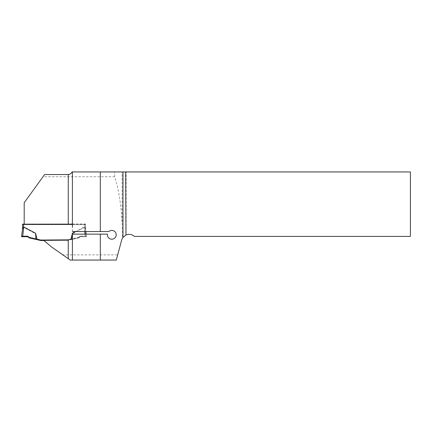 <?xml version="1.0" encoding="UTF-8"?>
<svg xmlns="http://www.w3.org/2000/svg" width="432" height="432" viewBox="0 0 432 432"><rect width="100%" height="100%" fill="white"/><g stroke="black" fill="none" stroke-linecap="round" stroke-linejoin="round"><path stroke-width="0.32" stroke-dasharray="2.16 1.62" d="M44.604 174.533L24.192 202.738L24.192 224.629L85.493 224.629L85.493 223.992L85.844 231.547L85.471 228.722L84.17 226.994L75.6 231.547M72.387 234.139L86.162 234.139L86.4 236.714L86.087 234.139L107.444 234.139C106.45 238.939 113.929 241.213 115.781 236.682C118.033 232.573 112.077 228.182 108.815 231.547L85.768 231.547L85.493 224.629M67.252 240.532L67.252 240.046L67.252 240.516L70.951 239.663L72.414 233.712L84.17 227.464L85.304 236.741L86.4 236.709L80.098 236.714L78.997 237.816L67.252 240.532L43.929 240.532L51.408 246.845L70.27 260.059L116.3 260.059L117.688 254.875L62.867 254.875M117.688 254.875L121.646 240.106L122.548 238.021L122.143 224.44C121.225 205.06 118.719 189.157 114.631 176.731L43.011 176.731M72.403 234.139L72.403 260.059M43.357 240.046L43.929 240.532M24.192 224.132L70.362 224.132M114.631 176.731L114.631 171.941L72.031 171.941M24.192 224.629L24.192 224.154M72.403 231.547L72.403 223.992L85.493 223.992M72.403 223.992L72.403 171.941M126.149 171.941L410.4 171.941L410.4 236.417L134.444 236.417A7.776 7.776 0 0 0 126.149 234.949L126.149 171.941L122.143 171.941L122.143 224.44M122.548 238.021L126.149 234.949M72.392 231.547L85.844 231.547L85.493 229.333M86.4 236.093L80.098 236.093L78.997 237.195L72.398 238.718M78.997 237.816L78.997 237.195M114.631 171.941L122.143 171.941M80.098 236.093L80.098 236.714M22.507 224.17L22.507 224.564L23.544 224.602L85.493 224.564L85.493 229.284L84.17 227.464M85.493 224.564L85.493 224.17L84.456 224.132L72.403 224.132M67.252 240.516L43.913 240.516M22.696 236.741L23.83 227.464L35.586 233.712L37.049 239.663M23.83 227.464L22.507 229.284L22.507 224.564M68.256 239.814L70.961 239.155M85.493 224.17L85.493 229.284M22.529 228.722L22.507 229.284M72.414 233.712L72.058 239.431L70.951 239.663M72.058 239.431L78.997 237.838L78.997 237.308L70.951 239.193M85.304 236.741L80.098 236.731L78.997 237.838M85.05 234.139L85.304 236.196L80.098 236.207L78.997 237.308M84.731 231.547L84.17 226.994M35.586 233.712L35.942 239.431M85.304 236.196L86.4 236.234L86.4 236.709L85.471 229.133M86.4 236.234L86.141 234.139L86.4 236.234M80.098 236.731L80.098 236.207M21.6 236.709L22.529 229.133M23.544 224.602L23.544 227.632M84.456 224.602L84.456 227.632M84.456 224.132L84.456 227.162"/><path stroke-width="0.65" d="M43.913 240.516L40.748 240.516L40.748 240.046L68.256 239.814L43.357 240.046L51.408 246.845L70.27 260.059L116.3 260.059L121.646 240.106A7.776 7.776 0 0 1 122.969 237.411L125.96 235.03L125.674 171.941L410.4 171.941L410.4 236.417L134.444 236.417C131.895 234.263 129.065 233.804 125.96 235.03M68.256 258.649L68.256 239.814L72.398 238.718L72.403 234.139L72.403 260.059M24.192 224.132L24.192 202.738L44.604 174.533L68.256 174.533C70.022 174.425 71.28 173.561 72.031 171.941L125.674 171.941M72.403 224.008L70.362 224.132M72.403 171.941L72.403 227.254M72.403 231.547L108.815 231.547A4.406 4.406 0 0 1 115.776 232.88A4.406 4.406 0 0 1 112.46 239.144A4.406 4.406 0 0 1 107.444 234.139L72.403 234.139M100.316 171.941L100.316 231.547M100.316 234.139L100.316 260.059M72.403 224.132L22.507 224.17L22.507 228.863M40.748 240.516L29.003 237.838L29.003 237.308L37.049 239.193L35.586 233.242L23.83 226.994L22.529 228.722L21.6 236.234L22.529 228.722M40.748 240.046L37.049 239.193M75.6 231.547L72.414 233.242L70.961 239.155M72.414 233.242L72.063 238.847M85.05 234.139L84.731 231.547M23.83 226.994L22.696 236.196L21.6 236.234L21.6 236.709L27.902 236.731L29.003 237.838M35.586 233.242L35.942 238.918M22.696 236.196L27.902 236.207L29.003 237.308M86.141 234.139L85.822 231.547L86.141 234.139M27.902 236.731L27.902 236.207L21.6 236.234L21.6 236.709L27.902 236.731L27.902 236.207M68.256 224.132L68.256 174.533M122.969 237.411L122.969 171.941M23.544 224.132L23.544 227.162"/></g></svg>
